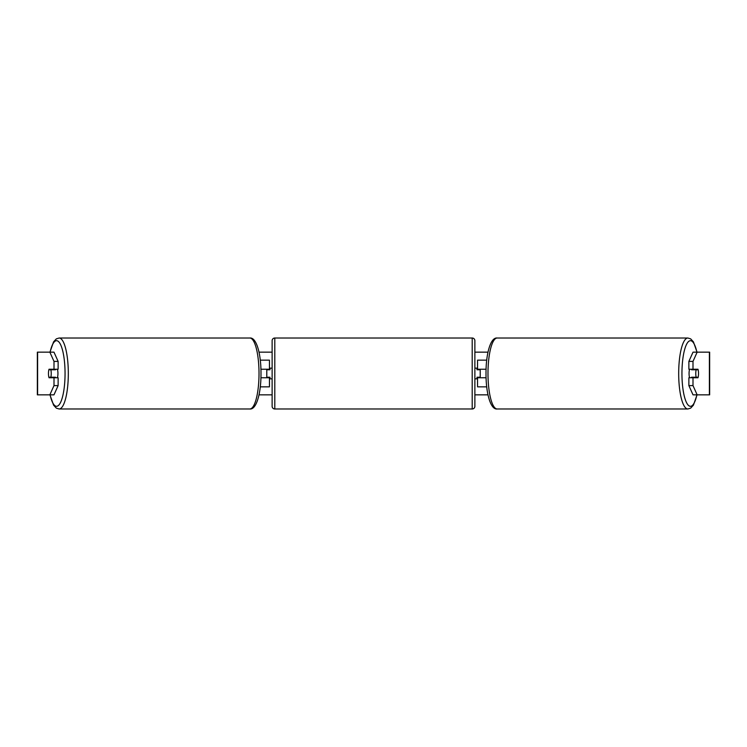 <?xml version="1.0" encoding="UTF-8"?>
<svg xmlns="http://www.w3.org/2000/svg" width="747" height="747" viewBox="0 0 747 747"><rect width="100%" height="100%" fill="white"/><g stroke="black" fill="none" stroke-linecap="round" stroke-linejoin="round"><path stroke-width="1.12" d="M269.452 369.765L269.452 369.233L260.918 369.233M269.452 369.233L269.452 360.157L260.273 360.157M260.273 386.843L269.452 386.843L269.452 377.235M266.782 377.767L266.782 369.233M260.918 377.767L269.452 377.767M486.727 360.157L477.548 360.157L477.548 369.233L486.082 369.233M486.727 386.843L477.548 386.843L477.548 377.235M480.218 377.767L480.218 377.235L477.016 377.235L477.016 378.832L474.877 378.832M480.218 377.235L480.218 369.233M477.548 369.765L477.548 369.233M486.082 377.767L477.548 377.767M689.612 377.767A5.332 1.382 -90 0 1 689.061 373.5A5.332 1.382 -90 0 1 689.612 369.233M695.765 373.5A5.332 1.382 -90 0 1 696.157 369.765L698.128 369.765A5.332 1.382 -90 0 1 698.52 373.5A5.332 1.382 -90 0 1 698.128 377.235L696.157 377.235A5.332 1.382 -90 0 1 695.765 373.5M691.675 369.233A5.332 1.382 -90 0 0 691.517 369.765L696.157 369.765M693.337 369.233A5.332 1.382 -90 0 1 693.487 369.765M693.487 377.235A5.332 1.382 -90 0 1 693.337 377.767M691.675 377.767A5.332 1.382 -90 0 1 691.517 377.235L696.157 377.235M58.126 361.399L58.126 369.233L49.031 369.233A5.332 1.382 -90 0 0 48.48 373.5A5.332 1.382 -90 0 0 49.031 377.767L58.126 377.767L58.126 385.601L53.98 394.846L37.35 394.846L37.35 352.154L53.98 352.154L58.126 361.399L53.999 361.399L49.853 352.154M53.149 377.767A5.332 1.382 90 0 1 52.99 377.235M259.013 352.154L272.123 352.154M474.877 352.154L487.987 352.154M259.013 394.846L272.123 394.846M474.877 394.846L487.987 394.846M697.147 394.846L709.65 394.846L709.65 352.154L697.147 352.154L693.001 361.399L688.874 361.399L688.874 369.233L697.969 369.233A5.332 1.382 -90 0 1 697.969 377.767L693.001 377.767L693.001 385.601L697.147 394.846L693.02 394.846L688.874 385.601L688.874 377.767L693.001 377.767M693.001 369.233L693.001 361.399M688.874 385.601L693.001 385.601M693.851 377.767A5.332 1.382 90 0 0 694.01 377.235M694.01 369.765A5.332 1.382 90 0 0 693.851 369.233M688.874 361.399L693.02 352.154L697.147 352.154M53.999 369.233L53.999 361.399M52.99 369.765A5.332 1.382 90 0 1 53.149 369.233M49.853 394.846L53.999 385.601L53.999 377.767M53.999 385.601L58.126 385.601M57.388 377.767A5.332 1.382 -90 0 0 57.939 373.5A5.332 1.382 -90 0 0 57.388 369.233M50.843 377.235A5.332 1.382 -90 0 0 51.235 373.5A5.332 1.382 -90 0 0 50.843 369.765L48.872 369.765A5.332 1.382 -90 0 0 48.48 373.5A5.332 1.382 -90 0 0 48.872 377.235L55.483 377.235A5.332 1.382 -90 0 1 55.325 377.767M53.513 377.235A5.332 1.382 -90 0 0 53.663 377.767M50.843 369.765L55.483 369.765A5.332 1.382 -90 0 0 55.325 369.233M53.663 369.233A5.332 1.382 -90 0 0 53.513 369.765M274.793 338.017A2.671 2.671 0 0 0 272.123 340.688L272.123 406.312A2.671 2.671 0 0 0 274.793 408.982L472.207 408.982A2.671 2.671 0 0 0 474.877 406.312L474.877 340.688A2.671 2.671 0 0 0 472.207 338.017L274.793 338.017L274.793 408.982M272.123 368.168L269.984 368.168L269.984 369.765L266.782 369.765M266.782 377.235L269.984 377.235L269.984 378.832L272.123 378.832M480.218 369.765L477.016 369.765L477.016 368.168L474.877 368.168M687.866 408.982L497.175 408.982A35.483 9.188 -90 0 1 487.987 373.5A35.483 9.188 -90 0 1 497.175 338.017L687.866 338.017A35.483 9.188 90 0 0 678.687 373.5A35.483 9.188 90 0 0 687.866 408.982L690.658 408.142L693.421 405.163L697.044 394.846M696.895 394.846A32.812 8.497 -90 0 1 687.501 404.276A32.812 8.497 -90 0 1 681.946 373.5A32.812 8.497 -90 0 1 687.501 342.724A32.812 8.497 -90 0 1 696.895 352.154M709.398 394.846L709.398 352.154M37.602 394.846L37.602 352.154M249.825 338.017C256.436 337.13 261.095 353.714 260.992 373.5C261.095 393.286 256.436 409.87 249.825 408.982A35.483 9.188 -90 0 0 259.013 373.5A35.483 9.188 -90 0 0 249.825 338.017L59.134 338.017A35.483 9.188 90 0 1 68.313 373.5A35.483 9.188 90 0 1 59.134 408.982L56.342 408.142L53.579 405.163L49.956 394.846M50.105 394.846A32.812 8.497 -90 0 0 59.499 404.276A32.812 8.497 -90 0 0 65.054 373.5A32.812 8.497 -90 0 0 59.499 342.724A32.812 8.497 -90 0 0 50.105 352.154M472.207 408.982L472.207 338.017M687.866 338.017L690.658 338.858L693.421 341.837L697.044 352.154M497.175 338.017C490.564 337.13 485.905 353.714 486.008 373.5C485.905 393.286 490.564 409.87 497.175 408.982M249.825 408.982L59.134 408.982M59.134 338.017L56.342 338.858L53.579 341.837L49.956 352.154"/></g></svg>
